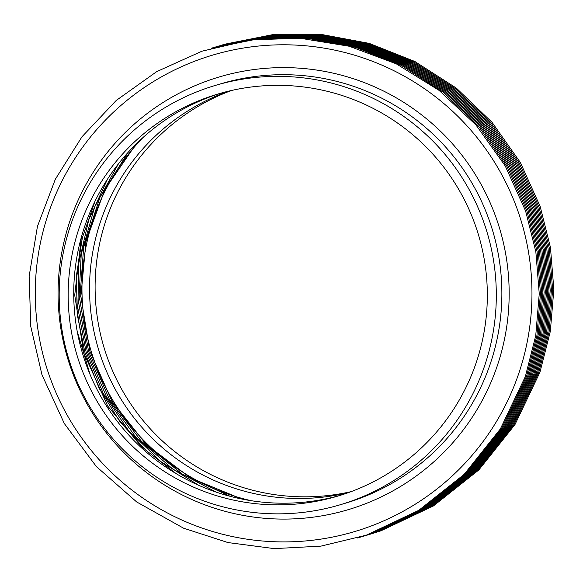 <?xml version="1.0" encoding="UTF-8"?>
<svg xmlns="http://www.w3.org/2000/svg" width="583" height="583" viewBox="0 0 583 583"><rect width="100%" height="100%" fill="white"/><g stroke="black" fill="none" stroke-linecap="round" stroke-linejoin="round"><path stroke-width="0.87" d="M251.433 500.746A217.372 217.146 73.4 0 1 143.119 137.435M348.291 492.664A209.778 209.567 73.4 0 1 98.294 348.605A209.778 209.567 73.4 0 1 228.587 91.159M231.415 90.503A209.778 209.567 -106.6 0 0 103.854 346.943A209.778 209.567 -106.6 0 0 351.017 491.666M220.6 93.251A209.778 209.567 -106.6 0 0 83.238 355.783A209.778 209.567 -106.6 0 0 340.465 495.288M210.15 96.508A209.778 209.567 73.4 0 1 478.577 235.226A209.778 209.567 73.4 0 1 337.688 496.133A209.778 209.567 73.4 0 1 78.115 358.822A209.778 209.567 73.4 0 1 210.15 96.508M348.255 502.196A218.763 218.538 -106.6 0 0 485.945 228.645A218.763 218.538 -106.6 0 0 207.249 88.004A218.763 218.538 -106.6 0 0 69.559 361.555A218.763 218.538 -106.6 0 0 348.255 502.196M220.046 84.025L220.811 83.792A218.763 218.538 73.4 0 1 491.505 226.991A218.763 218.538 73.4 0 1 345.814 503.085L340.253 504.747M356.373 507.064A225.752 225.519 73.4 0 1 62.359 249.451A225.752 225.519 73.4 0 1 432.127 123.538A225.752 225.519 73.4 0 1 356.373 507.064M363.726 528.672A248.577 248.322 73.4 0 1 39.987 245.013A248.577 248.322 73.4 0 1 447.139 106.368A248.577 248.322 73.4 0 1 363.726 528.672M220.811 83.792L215.251 85.453M370.926 534.006L380.881 530.843L433.329 506.008L478.811 469.964L514.978 424.562L539.967 372.158L550.323 331.363L553.85 289.408L550.447 247.447L540.201 206.608L520.386 162.548L492.03 122.313L456.336 88.113L414.826 61.47L369.185 43.375L321.16 34.382L272.501 34.681L224.892 44.177M135.977 144.176L104.758 189.643L85.993 241.5L80.884 296.434L89.753 350.893L112.06 401.41L146.471 444.778L190.663 478.016L241.77 499.019M369.709 534.371L379.664 531.208L432.112 506.372L477.594 470.328L513.761 424.927L538.75 372.522L549.113 331.72L552.633 289.773L549.23 247.811L538.984 206.972L519.169 162.912L490.82 122.678L455.126 88.478L413.609 61.834L367.968 43.74L319.943 34.74L271.284 35.038L223.675 44.541M127.801 152.731L99.992 197.243L83.668 247.134L79.776 299.494L88.543 351.265L109.473 399.464L141.45 441.338L182.515 474.263L230.241 496.337M368.492 534.735L378.447 531.565L430.895 506.736L476.377 470.692L512.544 425.291L537.533 372.887L547.896 332.084L551.416 290.137L548.013 248.169L537.766 207.329L517.952 163.276L489.603 123.042L453.909 88.835L412.392 62.199L366.751 44.104L318.726 35.104L270.067 35.403L222.458 44.906M118.4 163.903L94.686 206.921L81.241 254.181L78.741 303.255L87.326 351.644L106.565 396.892L135.562 436.769L172.772 469.067L216.257 492.139M367.275 535.092L377.23 531.929L429.678 507.101L475.16 471.049L511.327 425.656L536.316 373.244L546.679 332.448L550.199 290.494L546.796 248.533L536.549 207.694L516.735 163.634L488.386 123.399L452.692 89.199L411.175 62.563L365.534 44.468L317.516 35.468L268.85 35.767L221.241 45.263M107.52 179.134L88.784 219.74L78.756 263.327L77.852 308.05L86.116 352.023L103.206 393.387L128.479 430.473L160.821 461.576L198.818 485.355M366.058 535.456L376.013 532.294L428.461 507.458L473.943 471.414L510.11 426.013L535.099 373.608L545.462 332.813L548.982 290.859L545.579 248.897L535.332 208.058L515.525 163.998L487.169 123.764L451.475 89.563L409.958 62.92L364.317 44.825L316.299 35.833L267.633 36.131L220.024 45.627M95.007 201.244L82.363 237.74L76.373 275.905L77.233 314.536L84.907 352.409L99.168 388.329L119.617 421.247L145.597 450.018L176.241 473.702M364.841 535.821L374.796 532.658L427.244 507.822L472.726 471.778L508.893 426.377L533.89 373.973L544.245 333.17L547.772 291.223L544.362 249.262L534.123 208.423L514.308 164.362L485.952 124.128L450.258 89.928L408.749 63.285L363.1 45.19L315.082 36.19L266.416 36.489L218.814 45.991M81.372 237.194L74.719 295.158L83.704 352.817L107.724 406.06L145.145 451.082M363.624 536.185L373.579 533.022L426.027 508.187L471.509 472.143L507.684 426.741L532.673 374.337L543.028 333.534L546.555 291.587L543.145 249.619L532.906 208.787L513.091 164.727L484.735 124.492L449.041 90.285L407.532 63.649L361.89 45.554L313.865 36.554L265.207 36.853L217.597 46.356M77.189 331.268L90.117 374.636M362.415 536.542L372.362 533.379L424.81 508.551L470.292 472.5L506.467 427.106L531.456 374.694L541.811 333.899L545.338 291.945L541.928 249.983L531.689 209.144L511.874 165.084L483.518 124.849L447.824 90.649L406.315 64.013L360.673 45.919L312.648 36.918L263.99 37.217L216.38 46.713M361.198 536.907L371.145 533.744L423.593 508.908L469.082 472.864L505.25 427.463L530.239 375.058L540.594 334.263L544.121 292.309L540.711 250.347L530.472 209.508L510.657 165.448L482.301 125.214L446.607 91.014L405.098 64.37L359.456 46.276L311.431 37.283L262.773 37.582L215.163 47.077M359.981 537.271L369.928 534.108L422.376 509.272L467.865 473.228L504.033 427.827L529.021 375.423L539.377 334.62L542.904 292.673L539.501 250.712L529.255 209.873L509.44 165.812L481.084 125.578L445.39 91.378L403.881 64.735L358.239 46.64L310.214 37.64L261.556 37.939L213.946 47.442M358.764 537.635L368.718 534.473L421.166 509.637L466.648 473.593L502.816 428.192L527.804 375.787L538.16 334.985L541.687 293.038L538.284 251.069L528.038 210.237L508.223 166.177L479.875 125.943L444.18 91.742L402.664 65.099L357.022 47.004L308.997 38.004L260.339 38.303L212.729 47.806M357.547 537.992L367.501 534.83L419.949 510.001L465.431 473.95L501.599 428.556L526.587 376.144L536.95 335.349L540.47 293.402L537.067 251.433L526.821 210.594L507.006 166.534L478.658 126.3L442.963 92.099L401.447 65.464L355.805 47.369L307.78 38.369L259.122 38.667L211.512 48.163M366.284 535.194L418.732 510.358L464.214 474.314L500.382 428.92L525.37 376.509L535.733 335.713L539.253 293.759L535.85 251.798L525.604 210.959L505.242 165.944L475.983 124.988L439.116 90.416L396.28 63.838L349.283 46.261L300.012 38.23L250.311 39.921L201.988 51.187L156.754 71.592L116.243 100.444L81.984 136.757L55.327 179.265L37.443 226.401L29.15 276.262L30.782 326.575L41.947 374.701L64.312 423.513L96.37 466.568L136.706 501.978L183.543 528.176L227.975 542.569L274.272 548.618L320.898 546.133L366.284 535.194"/></g></svg>
